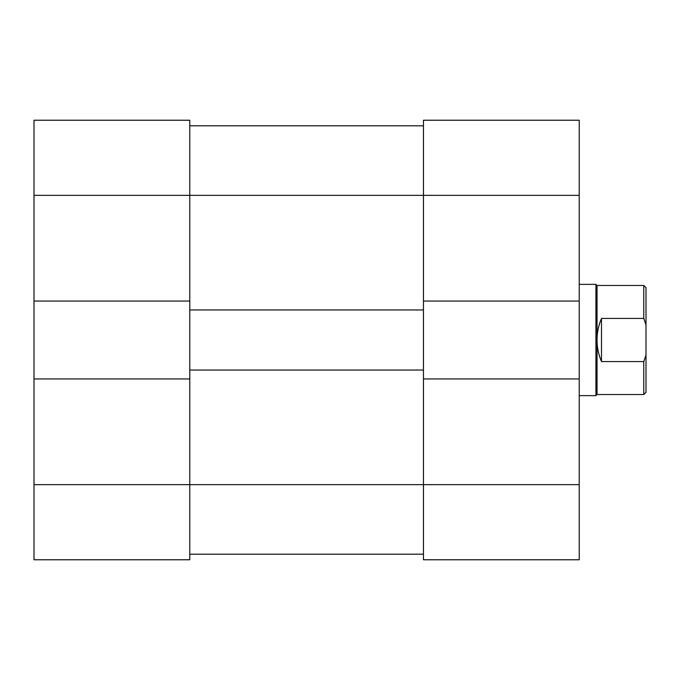 <?xml version="1.0" encoding="UTF-8"?>
<svg xmlns="http://www.w3.org/2000/svg" width="680" height="680" viewBox="0 0 680 680"><rect width="100%" height="100%" fill="white"/><g stroke="black" fill="none" stroke-linecap="round" stroke-linejoin="round"><path stroke-width="1.02" d="M643.773 361.573L646 355.096L646 392.3L643.773 394.527L643.773 361.573L601.494 361.573C598.544 354.688 597.057 347.497 597.04 340L597.04 394.527L595.927 395.632L579.233 395.632M579.233 284.368L595.927 284.368L595.927 395.632M597.04 285.473L597.04 340C597.057 332.503 598.544 325.312 601.494 318.427L643.773 318.427L643.773 285.473L597.04 285.473L595.927 284.368M646 355.096L646 324.904L643.773 318.427M643.773 285.473L646 287.7L646 324.904M601.494 361.573L601.494 318.427M34 195.347L189.78 195.347L189.78 301.053L34 301.053L34 120.232L189.78 120.232L189.78 195.347L423.453 195.347L423.453 301.053L579.233 301.053L579.233 195.347L423.453 195.347L423.453 120.232L579.233 120.232L579.233 195.347M579.233 378.947L579.233 559.767L423.453 559.767L423.453 378.947L579.233 378.947L579.233 301.053M423.453 378.947L423.453 370.048L189.78 370.048L189.78 378.947L34 378.947L34 484.653L189.78 484.653L189.78 559.767L34 559.767L34 484.653M189.78 378.947L189.78 484.653L579.233 484.653M34 301.053L34 378.947M189.78 301.053L189.78 309.952L423.453 309.952L423.453 301.053M189.78 554.2L423.453 554.2M189.78 125.8L423.453 125.8M189.78 370.048L189.78 309.952M423.453 370.048L423.453 309.952M597.04 394.527L643.773 394.527"/></g></svg>
